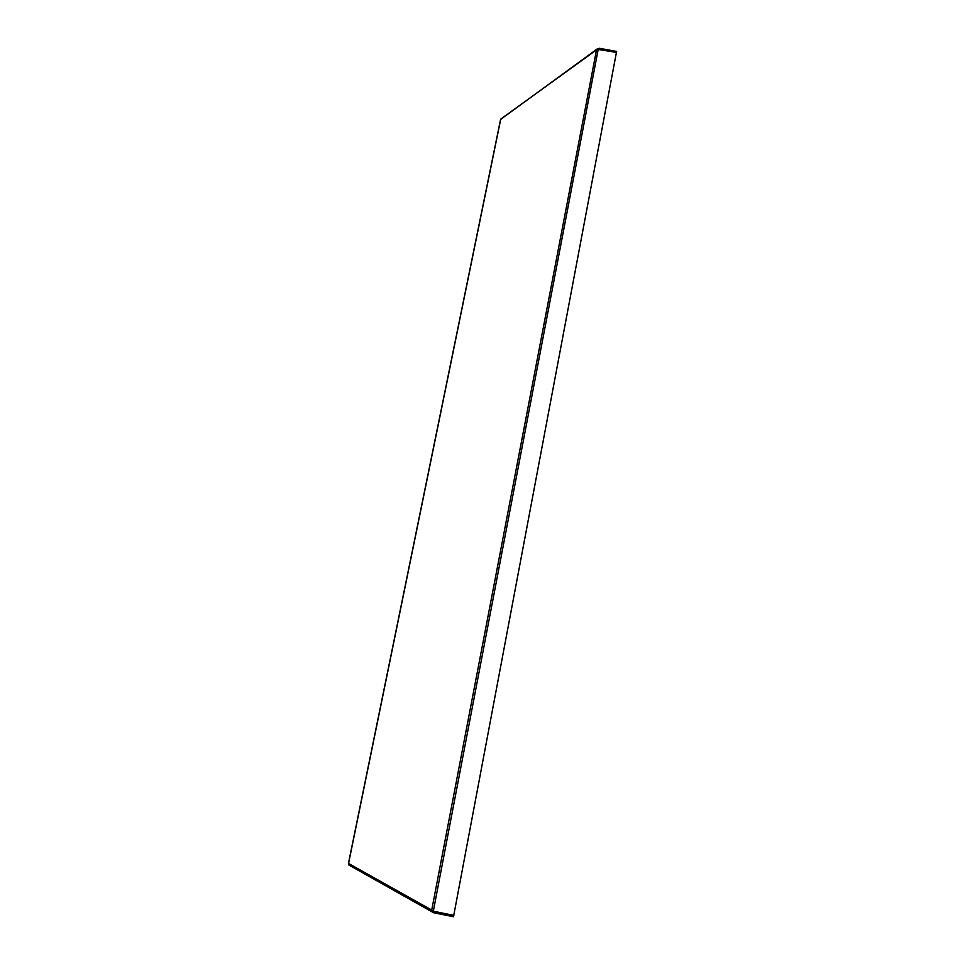 <?xml version="1.0" encoding="UTF-8"?>
<svg xmlns="http://www.w3.org/2000/svg" width="965" height="965" viewBox="0 0 965 965"><rect width="100%" height="100%" fill="white"/><g stroke="black" fill="none" stroke-linecap="round" stroke-linejoin="round"><path stroke-width="1.45" d="M500.702 119.358L597.419 48.769M598.951 49.312L599.277 48.262L616.611 51.434L453.755 915.339L433.997 911.382L431.729 910.079L433.261 912.54L348.811 864.978L348.51 863.566M616.43 52.375L598.288 49.48M599.277 48.262L596.515 49.891L598.855 49.287L616.297 52.472M433.032 910.695L434.214 911.599L433.985 912.818L453.622 916.75L453.478 915.29M433.261 912.54L433.985 912.818M433.442 911.165L453.852 915.532M348.558 863.458L431.729 910.079L596.515 49.891L500.751 119.093L348.558 863.458M433.394 910.803L598.179 49.517M348.425 863.494L500.618 119.202"/></g></svg>
